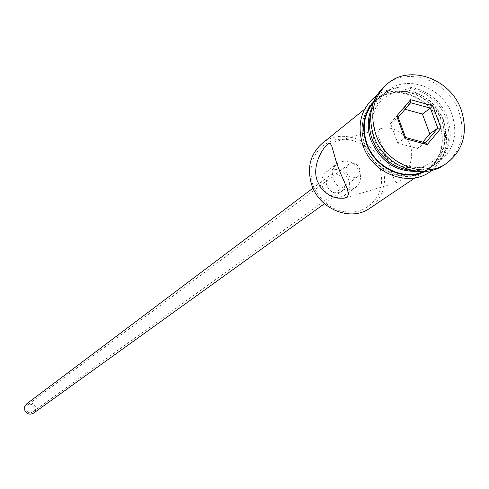 <?xml version="1.0" encoding="UTF-8"?>
<svg xmlns="http://www.w3.org/2000/svg" width="489" height="489" viewBox="0 0 489 489"><rect width="100%" height="100%" fill="white"/><g stroke="black" fill="none" stroke-linecap="round" stroke-linejoin="round"><path stroke-width="0.37" stroke-dasharray="2.44 1.83" d="M312.936 185.349C307.337 163.137 314.213 148.02 333.565 140.001C354.403 136.51 369.739 145.092 379.58 165.74C385.326 187.642 378.608 202.77 359.439 211.114C338.455 214.909 322.954 206.321 312.936 185.349M369.708 208.308C383.553 197.544 387.673 183.002 382.074 164.683C373.712 139.487 340.448 127.617 322.013 143.558M34.132 407.215L34.181 409.874L32.659 412.007C29.805 413.449 27.616 412.71 26.1 409.782L26.045 407.148L27.518 405.026C30.385 403.529 32.592 404.262 34.132 407.215M346.316 172.66C349.238 177.605 353.058 178.925 357.765 176.615L358.999 175.374L359.947 173.222L360.1 171.364L359.562 168.772C357.037 163.473 353.431 162.006 348.743 164.371L347.007 166.26L346.194 168.051L345.9 170.685L346.316 172.66M26.638 403.877C30.465 401.872 33.405 402.844 35.465 406.787L35.526 410.344L33.496 413.187M326.958 186.028C325.637 181.712 326.542 178.222 329.678 175.557C335.821 172.428 340.686 174.212 344.274 180.918C345.619 185.307 344.666 188.833 341.42 191.505C335.307 194.488 330.485 192.666 326.958 186.028M322.612 187.311C320.643 180.869 321.982 175.649 326.634 171.645C335.864 166.902 343.18 169.567 348.59 179.64C350.607 186.26 349.164 191.566 344.256 195.563C335.093 199.989 327.874 197.238 322.612 187.311M333.29 179.359C331.285 172.831 332.636 167.538 337.343 163.485C346.683 158.687 354.103 161.401 359.592 171.621C361.646 178.332 360.191 183.711 355.222 187.758C345.949 192.232 338.639 189.432 333.29 179.359M409.971 144.683C416.127 160.294 403.804 179.5 397.801 182.238L396.029 182.385L394.262 180.044L388.04 160.404L378.743 137.69L377.863 133.748L377.942 132.067L379.531 129.432L382.801 128.045L389.311 128.026L394.146 129.267L398.981 131.547L403.449 134.897L407.233 139.322L409.971 144.683M443.376 119.548C432.948 97.812 416.86 88.686 395.118 92.183C374.959 100.434 367.887 116.248 373.908 139.616C384.537 161.718 400.803 170.85 422.704 167.018C442.661 158.399 449.556 142.58 443.376 119.548M413.003 170.655C421.017 170.924 428.217 168.949 434.599 164.738C449.36 153.222 453.664 137.574 447.502 117.782C438.327 90.569 402.551 77.482 382.875 94.511C376.952 99.353 372.936 105.642 370.815 113.375M452.013 114.548C442.777 87.195 406.836 74.022 387.074 91.125C374.207 102.745 370.674 117.812 376.463 136.333C385.314 162.733 419.085 176.26 439.073 161.731C453.902 150.166 458.217 134.438 452.013 114.548M444.201 164.915C461.06 151.883 465.974 134.108 458.945 111.578C448.499 80.654 407.808 65.819 385.552 85.288M439.495 123.521C430.424 96.547 394.953 83.613 375.424 100.514C362.71 111.987 359.201 126.859 364.892 145.111C373.59 171.132 406.897 184.42 426.659 170.068C441.31 158.644 445.589 143.13 439.495 123.521M423.596 171.486L428.847 168.595C443.529 157.146 447.82 141.596 441.708 121.938C432.6 94.897 397.05 81.926 377.477 98.857L373.162 103.014M417.637 171.333L425.852 169.396L433.266 165.63C448.01 154.133 452.307 138.503 446.157 118.748C436.995 91.571 401.273 78.515 381.622 95.52L375.827 101.48L371.542 108.754M405.033 109.298L402.85 108.705L410.626 102.733M402.85 108.705L390.479 123.222L397.814 143.173L417.514 148.467L425.448 142.867M417.514 148.467L422.814 142.158M397.814 143.173L405.577 137.507M390.479 123.222L398.162 117.366M364.421 145.251C357.905 119.848 365.613 102.659 387.545 93.692C407.704 87.886 432.111 101.804 439.959 123.387C446.659 148.387 439.165 165.582 417.465 174.983C397.331 181.199 372.288 167.25 364.421 145.251M425.063 171.401C443.028 160.545 448.731 144.01 442.166 121.804C432.392 92.397 392.276 80.33 373.675 101.639M357.765 176.615L32.659 412.007M312.984 188.131L329.678 175.557M326.634 171.645L337.343 163.485M345.741 197.782L397.801 182.238M364.531 109.291L375.424 100.514M377.477 98.857L381.622 95.52M382.875 94.511L387.074 91.125M376.768 95.41C398.407 79.597 434.189 93.894 443.596 121.706C449.88 141.474 445.992 157.672 431.928 170.3M434.599 164.738L439.073 161.731M428.847 168.595L433.266 165.63M415.045 177.868L426.659 170.068M329.647 143.32L381.084 128.552M344.256 195.563L355.222 187.758M324.464 203.711L341.42 191.505M348.736 164.365L27.518 405.026"/><path stroke-width="0.73" d="M364.531 109.291L322.013 143.558C310.008 154.377 306.627 168.308 311.866 185.337C319.873 209.61 351.053 221.841 369.708 208.308L415.045 177.868M324.464 203.711L33.496 413.187C29.688 415.1 26.779 414.11 24.762 410.21L24.682 406.707L26.638 403.877L312.984 188.131M317.373 181.162L320.05 186.529L323.785 191.01L328.205 194.433L332.972 196.798L337.752 198.131L344.097 198.253L347.159 196.963L348.492 194.463L347.404 188.95L340.197 172.434L336.603 162.935L331.701 145.777L330.252 143.442L328.755 143.577C323.388 146.382 311.285 165.612 317.373 181.162M370.815 113.375C368.639 121.914 369.128 130.618 372.294 139.499C380.344 158.338 393.914 168.723 413.003 170.655M387.667 83.558L385.552 85.288C371.182 98.381 367.251 115.331 373.761 136.125C383.718 165.832 421.652 181.119 444.201 164.915L446.481 163.399C463.37 150.343 468.291 132.525 461.243 109.939C450.766 78.937 409.971 64.047 387.667 83.558C373.272 96.688 369.336 113.674 375.864 134.524C385.852 164.31 423.877 179.64 446.481 163.399M373.162 103.014C363.908 114.487 361.829 128.002 366.933 143.564C374.953 167.165 403.492 181.107 423.596 171.486M371.542 108.754C367.325 118.741 367.16 129.304 371.047 140.441C380.601 161.767 396.133 172.061 417.637 171.333M427.215 144.61L404.978 138.613L396.677 116.07L410.632 99.701L432.728 105.777L441.017 128.149L427.215 144.61L425.448 142.867L437.796 128.155L430.387 108.155L410.626 102.733L398.162 117.366L405.577 137.507L425.448 142.867M422.814 142.158L429.77 133.876L422.447 114.059L430.387 108.155L432.728 105.777M422.447 114.059L405.033 109.298M429.77 133.876L437.796 128.155L441.017 128.149M410.626 102.733L410.632 99.701M398.162 117.366L396.677 116.07M404.978 138.613L405.577 137.507M373.675 101.639C363.553 113.32 361.145 127.342 366.463 143.699C374.739 168.149 404.703 182.177 425.063 171.401M431.928 170.3C410.968 188.32 372.551 174.64 362.869 145.367C356.505 124.292 361.133 107.635 376.768 95.41M328.755 143.577L329.647 143.32"/></g></svg>
